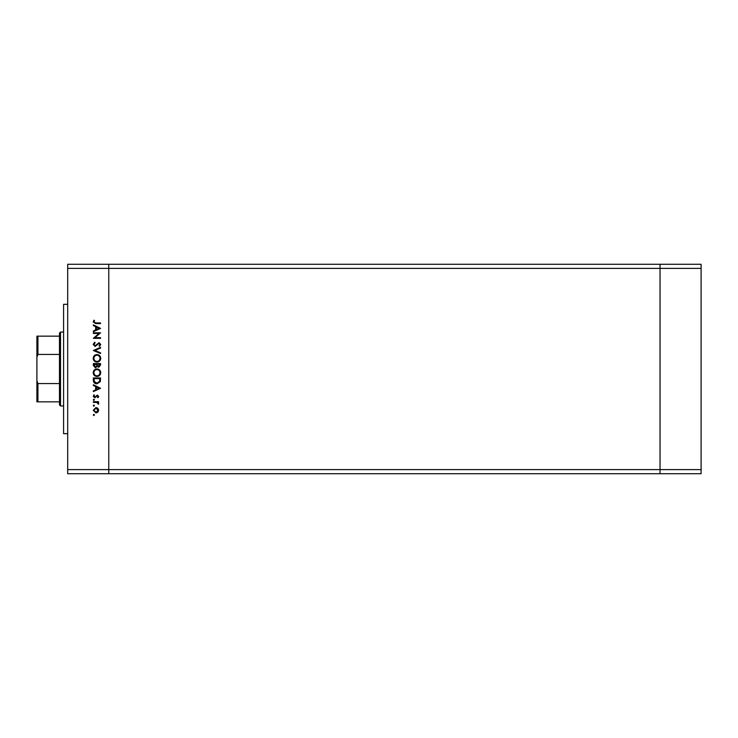 <?xml version="1.0" encoding="UTF-8"?>
<svg xmlns="http://www.w3.org/2000/svg" width="738" height="738" viewBox="0 0 738 738"><rect width="100%" height="100%" fill="white"/><g stroke="black" fill="none" stroke-linecap="round" stroke-linejoin="round"><path stroke-width="1.11" d="M701.1 268.392L701.1 473.713L108.763 473.713L108.763 268.392L701.1 268.392L701.1 264.287L660.04 264.287L660.04 473.713L660.04 264.287L67.693 264.287L67.693 469.608L108.763 469.608L108.763 264.287L108.763 268.392L67.693 268.392M701.1 469.608L108.763 469.608L108.763 473.713L67.693 473.713L67.693 469.608M67.693 433.676L63.588 433.676L63.588 304.324L67.693 304.324M99.003 333.447L93.366 333.447L93.366 332.81L100.552 332.81L94.888 337.69L100.552 337.69L100.552 338.336L93.366 338.336L99.003 333.447M95.119 346.445L93.182 344.388L94.75 342.201L95.11 342.81L93.91 344.388L95.128 345.799L99.058 342.663L100.737 344.434L99.519 346.353L99.077 345.762L99.999 344.36L99.086 343.308L95.119 346.445M93.366 350.495L100.552 347.367L100.552 348.05L94.888 350.449L100.552 352.847L100.552 353.539L93.366 350.495M93.182 358.336C93.375 356.03 94.621 354.766 96.927 354.544C99.233 354.747 100.497 355.984 100.737 358.281C100.543 360.614 99.289 361.897 96.955 362.1C94.648 361.897 93.385 360.642 93.182 358.336M93.182 372.708C93.375 370.402 94.621 369.138 96.927 368.917C99.233 369.12 100.497 370.356 100.737 372.653C100.543 374.987 99.289 376.269 96.955 376.472C94.648 376.269 93.385 375.015 93.182 372.708M93.366 384.766L100.552 388.271L93.366 391.583L93.366 390.882L95.663 389.821L95.663 386.564L93.366 385.467L93.366 384.766M93.274 414.94L93.864 414.341L94.464 414.94L93.864 415.54L93.274 414.94M95.977 407.524L97.84 408.243L98.707 410.245L97.84 412.238L95.977 412.957L93.274 410.245L95.977 407.524M93.274 405.632L93.864 405.033L94.464 405.632L93.864 406.232L93.274 405.632M93.366 402.367L93.366 401.721L98.615 401.721L98.615 402.367L97.84 402.367L98.707 403.649L98.523 404.203L97.969 403.852L96.927 402.478L93.366 402.367M93.274 399.83L93.864 399.23L94.464 399.83L93.864 400.43L93.274 399.83M97.324 395.088L98.707 396.417L97.96 397.754L97.508 397.321L98.062 396.417L97.351 395.734L94.787 397.847L93.274 396.315L93.984 394.812L94.464 395.236L93.91 396.278L94.759 397.201L97.324 395.088M96.862 383.843C94.547 383.714 93.385 382.487 93.366 380.181L93.366 377.948L100.552 377.948L100.285 381.684L96.862 383.843M93.366 365.522L93.366 363.576L100.552 363.576L100.552 364.978L98.772 367.266L97.241 366.435L95.405 367.819L93.366 365.522M93.366 324.886L100.552 328.382L93.366 331.703L93.366 331.002L95.663 329.941L95.663 326.676L93.366 325.587L93.366 324.886M93.91 321.952L95.765 322.949L100.552 322.949L100.552 323.595L95.7 323.595L93.182 321.916L94.003 320.181L94.556 320.569L93.91 321.952M95.968 412.311L98.062 410.245L95.968 408.169L93.91 410.245L95.968 412.311M96.401 389.479L99.15 388.216L96.401 386.915L96.401 389.479M99.814 378.594L94.095 378.594L94.279 381.472L96.862 383.197L99.612 381.306L99.814 378.594M96.964 375.826C98.827 375.633 99.842 374.581 99.999 372.681C99.824 370.79 98.8 369.747 96.927 369.563C95.064 369.766 94.058 370.799 93.91 372.681C94.058 374.6 95.073 375.642 96.964 375.826M99.814 365.098L99.814 364.221L97.508 364.221L98.754 366.62L99.814 365.098M96.77 364.646L94.095 364.221L95.405 367.173L96.687 365.993L96.77 364.646M96.964 361.454C98.827 361.26 99.842 360.209 99.999 358.308C99.824 356.417 98.8 355.375 96.927 355.19C95.064 355.393 94.058 356.426 93.91 358.308C94.058 360.227 95.073 361.269 96.964 361.454M96.401 329.6L99.15 328.327L96.401 327.026L96.401 329.6M36.9 342.211L36.9 395.789M60.516 405.955L59.483 404.931L59.483 333.069L60.516 332.045L60.516 405.955L63.588 405.955M36.9 401.85L37.924 401.85L36.9 401.85L36.9 336.15L37.924 336.15L36.9 336.15M59.483 401.85L37.924 401.85L37.924 383.557L36.9 380.799M59.483 354.443L37.924 354.443L36.9 357.201M59.483 383.557L37.924 383.557M59.483 336.15L37.924 336.15L37.924 354.443M60.516 332.045L63.588 332.045"/></g></svg>
